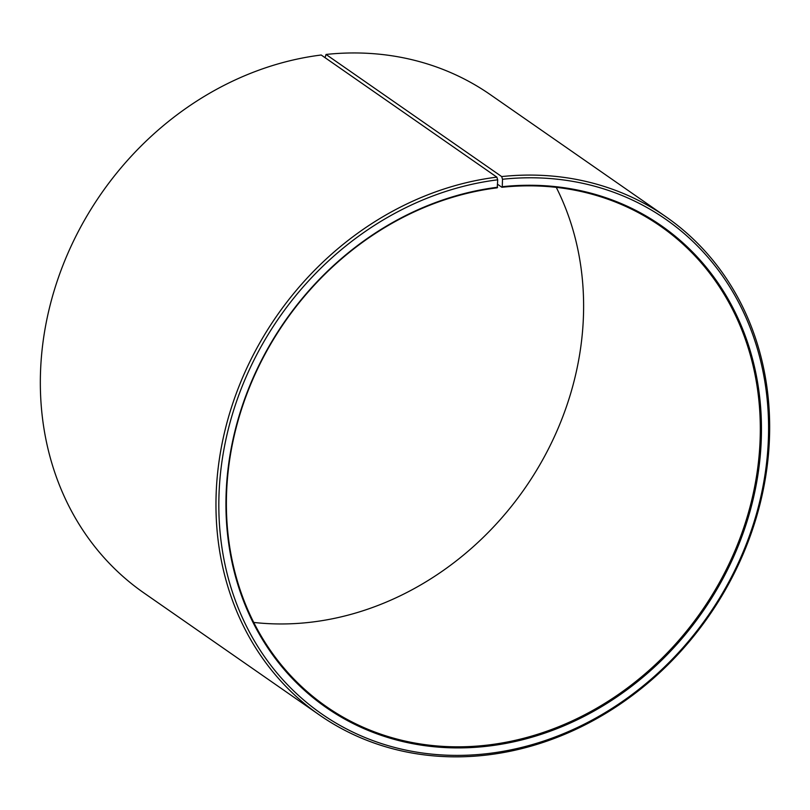 <?xml version="1.0" encoding="UTF-8"?>
<svg xmlns="http://www.w3.org/2000/svg" width="810" height="810" viewBox="0 0 810 810"><rect width="100%" height="100%" fill="white"/><g stroke="black" fill="none" stroke-linecap="round" stroke-linejoin="round"><path stroke-width="1.21" d="M253.732 622.434A292.592 253.651 124.8 0 0 312.761 621.979A292.592 253.651 124.8 0 0 556.267 187.363M496.844 177.137A303.436 263.048 124.8 0 0 232.298 404.828A303.436 263.048 124.8 0 0 319.585 715.088L143.947 592.96A303.436 263.048 124.8 0 1 56.67 282.7A303.436 263.048 124.8 0 1 321.216 55.009L496.844 177.137L497.704 179.82L497.239 187.819A292.592 253.651 124.8 0 0 242.139 407.379A292.592 253.651 124.8 0 0 326.298 706.563A292.592 253.651 124.8 0 0 489.463 744.846A292.592 253.651 124.8 0 0 744.562 525.285A292.592 253.651 124.8 0 0 660.393 226.111A292.592 253.651 124.8 0 0 501.896 187.282L497.644 184.326M497.603 187.242A293.463 254.401 124.8 0 0 225.97 499.972A293.463 254.401 124.8 0 0 489.807 745.919A293.463 254.401 124.8 0 0 761.39 435.628A293.463 254.401 124.8 0 0 502.271 186.705L501.896 187.282M497.704 179.82A301.269 261.164 124.8 0 0 218.852 500.863A301.269 261.164 124.8 0 0 489.696 753.351A301.269 261.164 124.8 0 0 768.508 434.798A301.269 261.164 124.8 0 0 502.504 179.263L502.271 186.705M319.585 715.088A303.436 263.048 124.8 0 0 488.784 754.788A303.436 263.048 124.8 0 0 753.33 527.097A303.436 263.048 124.8 0 0 666.053 216.847A303.436 263.048 124.8 0 0 501.684 176.58L502.504 179.263M325.043 57.662L326.045 54.452L501.684 176.58M666.053 216.847L490.414 94.709A303.436 263.048 124.8 0 0 326.045 54.452"/></g></svg>
